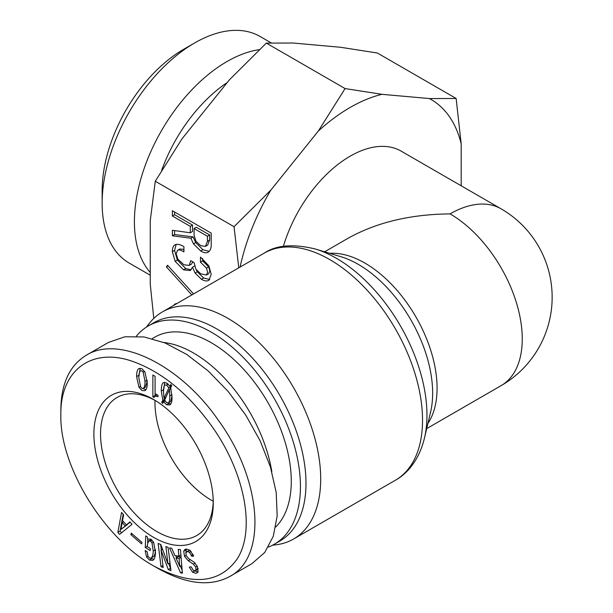 <?xml version="1.0" encoding="UTF-8"?>
<svg xmlns="http://www.w3.org/2000/svg" width="613" height="613" viewBox="0 0 613 613"><rect width="100%" height="100%" fill="white"/><g stroke="black" fill="none" stroke-linecap="round" stroke-linejoin="round"><path stroke-width="0.92" d="M501.112 208.841A102.08 58.932 120 0 0 450.072 213.899A102.08 58.932 -120 0 1 522.253 338.92A102.08 58.932 -120 0 1 501.112 385.646A102.08 102.08 0 0 0 501.112 208.841L401.17 151.143A102.08 58.932 120 0 0 283.375 246.38M450.072 213.899C410.472 214.266 376.451 222.404 347.992 238.311L324.614 251.805M272.394 545.286L276.724 544.696A131.136 75.713 -120 0 0 293.543 539.034A131.136 75.713 -120 0 0 320.699 479.006A131.136 75.713 -120 0 0 263.46 347.035A131.136 75.713 -120 0 0 162.414 311.91A131.136 75.713 -120 0 0 149.097 323.649L146.423 327.097M268.387 547.072A126.033 72.763 -120 0 0 274.333 544.229L279.888 541.026A126.033 72.763 -120 0 0 305.987 483.335A126.033 72.763 -120 0 0 250.978 356.505A126.033 72.763 -120 0 0 153.855 322.737L148.308 325.94A126.033 72.763 -120 0 0 136.347 336.177M274.333 544.229A126.033 72.763 -120 0 0 300.439 486.538A126.033 72.763 -120 0 0 245.422 359.708A126.033 72.763 -120 0 0 148.308 325.94M152.223 338.644L154.782 337.165A113.076 65.284 60 0 1 241.92 367.455A113.076 65.284 60 0 1 291.275 481.251A113.076 65.284 60 0 1 275.758 526.95M213.232 501.227A79.698 46.013 60 0 1 154.966 402.549A79.698 46.013 60 0 1 154.997 400.366M271.827 471.688A113.076 65.284 -120 0 0 163.886 342.483M213.24 500.921A79.698 46.013 60 0 1 196.758 535.524A79.698 46.013 60 0 1 117.052 489.511A79.698 46.013 60 0 1 117.06 397.477A79.698 46.013 60 0 1 155.265 400.511M145.411 387.163L143.189 388.443C144.415 387.661 145.028 385.332 145.028 381.462L143.189 372.237L141.925 370.842L140.668 370.781C139.442 371.493 138.829 373.861 138.829 377.884L140.668 386.995L141.925 388.389L143.189 388.443L145.411 387.163L147.227 381.355M144.929 372.014L147.25 382.742C147.25 387.14 146.476 389.791 144.929 390.68L141.925 390.512L138.929 387.217L136.607 376.597C136.607 372.122 137.381 369.44 138.929 368.551L141.925 368.719L144.929 372.014M138.852 376.673L140.185 368.198M145.902 389.753L143.128 388.481M169.426 389.508L164.682 400.074L166.613 402.641L168.36 402.864C169.326 402.304 169.809 400.013 169.809 395.99L169.426 389.508L170.973 388.611M170.583 401.584L168.36 402.864L170.583 401.584L172.015 395.868M168.843 387.83L166.613 385.094L164.774 385.033C163.939 385.523 163.518 387.96 163.518 392.358L164 398.343L168.843 387.83L171.065 386.55L170.69 385.761M164 398.343L165.97 397.209M169.801 389.293L171.065 386.55M166.997 383.753L167.502 383.554M162.836 400.35L161.288 391.071C161.288 386.228 162.001 383.401 163.418 382.581L166.613 382.972L169.908 386.213L170.782 384.481L171.747 385.707L170.682 387.776L172.038 397.278C172.038 401.523 171.295 404.074 169.809 404.932L166.613 404.764L163.617 401.806L162.644 403.484L161.679 402.251L162.836 400.35L165.058 399.071L164.629 397.975M163.533 391.056L164.705 382.297M161.679 402.251L163.901 400.971L165.058 399.071M164.261 401.431L163.901 400.971M163.617 401.806L165.05 400.971M170.743 404.036L168.077 402.986M169.908 386.213L171.441 385.324M152.867 375.033L155.097 376.321L155.097 393.646L158.001 395.324L158.001 396.665L154.897 396.052L154.032 397.5L152.867 396.833L152.867 375.033M152.867 396.833L155.089 395.546L155.089 376.313M60.848 414.894C60.097 370.505 91.46 346.782 132.86 361.471C161.855 371.945 188.091 393.4 211.554 425.843C244.97 472.301 255.736 530.092 237.239 558.849C219.508 583.798 191.654 586.166 153.664 565.937C103.75 538.452 59.561 465.918 60.848 414.924L60.848 414.894M213.263 502.89A84.41 48.733 -120 0 0 153.579 399.507A84.41 48.733 -120 0 0 93.889 433.966A84.41 48.733 -120 0 0 153.572 537.348A84.41 48.733 -120 0 0 213.263 502.89M141.595 543.915L130.883 534.651L131.259 533.134L141.963 542.398L141.595 543.915M163.196 567.523L160.997 566.642L158.146 543.447L160.828 544.528L167.931 563.883L165.901 546.558L168.1 547.44L170.95 570.634L168.268 569.561L161.066 550.16L163.196 567.523M178.904 556.183L178.283 549.302L180.467 549.646L182.383 573.147L180.559 572.856L169.556 547.93L171.74 548.275L174.897 555.554L178.904 556.183L180.904 555.026M194.972 570.833L196.022 569.784L195.708 567.079L193.294 564.106L188.314 560.811L184.498 556.313L183.724 551.179L184.95 549.432L186.245 549.026L189.953 550.259L193.7 556.075L191.792 556.313L189.471 552.29L187.417 551.501L185.831 552.742L186.245 555.7L188.612 558.543L194.214 562.29L197.378 566.473L197.999 571.239L196.781 573.063L195.976 573.324L192.559 572.182L189.287 567.102L191.195 566.856L193.21 570.136L194.972 570.833L197.654 569.4M151.38 539.501L148.714 540.919L147.373 544.551L147.289 546.627L150.285 548.52L150.2 550.589L145.266 547.478L145.741 535.915L147.388 536.95L147.595 539.095L150.867 539.149L153.618 542.229L155.48 552.466C155.296 556.972 154.361 559.631 152.675 560.428L149.411 560.052L146.561 557.025L145.143 550.535L147.174 551.815L147.986 556.244L149.503 557.983L150.783 558.228L152.997 556.949C154.484 556.244 155.311 553.853 155.48 549.777L153.258 551.064L152.001 542.995L150.492 541.149L148.614 540.972L150.744 539.746M150.783 558.228C152.262 557.524 153.089 555.133 153.258 551.064M126.355 524.927L129.933 521.908L132.04 524.268L119.589 534.398L117.842 532.429L121.535 512.468L123.634 514.828L122.5 520.598L126.355 524.927L130.24 522.245M125.129 525.9L122.156 522.56L120.999 529.417L127.19 524.444M120.999 529.417L127.351 524.621M122.156 522.56L123.535 521.763M117.842 532.429L120.064 531.149L123.175 514.315M121.543 532.812L120.064 531.149M153.84 559.431L150.836 558.198M145.266 547.478L147.304 546.306M147.641 542.536L147.787 538.988M197.194 569.554L198.244 568.504M198.198 572.044L194.719 570.849M189.884 550.198L186.544 551.769M191.792 556.313L193.417 555.378M185.938 552.436L186.291 549.026M179.073 558.466L175.985 557.983L179.808 566.435L179.073 558.466L181.096 557.301M179.808 566.435L181.747 565.316M181.08 557.156L178.207 556.704L175.985 557.983M180.559 572.856L182.276 571.868M182.13 570.105L180.368 566.113M176.621 557.615L175.762 555.692M160.997 566.642L162.951 565.515M161.066 550.16L162.575 549.286M161.158 550.198L162.606 549.363M168.268 569.561L170.491 568.282L168.744 563.516M168.031 563.922L169.985 562.795M161.326 550.007L160.652 544.451M130.883 534.651L132.163 533.915M153.664 565.937L158.116 568.504C186.39 584.281 210.267 586.947 229.737 576.504C267.506 557.018 262.012 480.209 218.611 420.641C180.567 365.133 118.884 334.629 86.303 355.241C69.652 365.348 61.162 383.523 60.848 409.76M86.303 355.241L108.516 342.414L124.906 336.767L144.07 336.951L165.043 342.951L186.781 354.475L208.19 370.942L228.197 391.523L245.798 415.193L260.111 440.762L270.417 466.945L276.202 492.431L277.176 515.939L273.283 536.291L264.724 552.474L251.928 563.669L229.729 576.488M456.141 98.486L461.175 143.787A161.755 93.391 120 0 0 429.384 98.555L456.141 98.486L377.378 53.017L340.552 47.27L293.083 43.025L266.333 43.102L229.5 79.736L182.038 138.783L155.281 181.241L150.246 220.718L150.246 284.011L153.786 318.415M461.175 143.787L461.175 185.785M191.831 294.922L166.376 266.862L167.571 265.253L193.57 293.918M166.376 266.862L168.123 265.85M195.876 241.085L200.658 245.683L205.447 246.38L207.439 241.315L207.439 236.25L209.661 234.971L196.306 227.254L194.083 228.542L194.083 235.216L195.876 241.085M207.661 245.093L205.447 246.38L207.661 245.093L209.661 240.028L209.661 234.971M207.439 236.25L194.083 228.542M193.486 243.844L190.896 238.204L172.36 235.79L172.36 230.266L190.298 232.794L190.298 226.35L172.36 215.998L172.36 210.703L211.224 233.139L211.224 244.648C211.224 248.487 210.159 251.016 208.037 252.249L208.037 252.249C206.305 253.246 203.853 252.824 200.658 250.978L193.486 243.844L195.708 242.564L193.118 236.924L174.575 234.511L174.575 230.58M172.36 215.998L174.575 214.711L174.575 211.983M190.298 226.35L192.52 225.071L174.575 214.711M190.298 232.794L192.52 231.515L192.52 225.071M172.36 235.79L174.575 234.511M190.896 238.204L193.118 236.924M209.148 251.391L202.88 249.698L195.708 242.564M192.49 267.207L190.298 270.54L183.517 269.85L175.149 261.337L172.36 251.667C172.36 248.142 173.218 245.882 174.95 244.878L174.95 244.878C176.942 243.729 179.931 244.303 183.915 246.61L183.915 251.897C180.996 250.058 178.866 249.522 177.54 250.288L176.146 253.859L177.939 259.268L183.915 264.793L189.302 265.368L190.697 260.648L194.083 262.602L195.876 269.161L200.658 273.766L206.443 275.03L207.638 272.272L206.443 268.126L200.459 262.142L200.459 257.077L208.834 265.827L211.224 274.34L208.834 280.325C206.972 281.398 204.512 281.053 201.455 279.29L195.08 273.076L192.49 267.207L194.589 265.988M191.179 269.797L185.739 268.571L177.372 260.058L174.575 250.388L176.176 244.418M209.792 279.536L203.677 278.003L197.302 271.789L196.06 269.459M200.459 262.142L202.681 260.862L202.681 258.64M208.665 273.75L206.443 275.03L208.665 273.75L209.861 270.984L208.665 266.847L202.681 260.862M191.524 264.08L189.302 265.368L191.524 264.08L192.804 261.866M183.915 249.399L179.762 249.008L177.54 250.288L179.762 249.008M173.464 305.527L174.95 304.033L177.218 303.358M175.686 304.247L176.222 303.512M238.764 267.827L234.043 226.71L155.281 181.241M227.27 82.51A114.646 66.189 120 0 0 161.64 170.468M150.246 272.448A130.837 75.537 -60 0 1 134.408 221.822A130.837 75.537 -60 0 1 226.917 61.584A130.837 75.537 -60 0 1 259.368 49.638M194.658 42.956L183.555 49.369A115.129 66.472 120 0 0 102.149 190.375L102.149 203.194A130.837 75.537 -60 0 1 194.658 42.956A130.837 75.537 -60 0 1 260.081 36.481L271.26 42.933M150.246 275.214L129.243 263.092A130.837 75.537 -60 0 1 102.149 203.194M234.043 226.71L270.877 190.076A161.755 93.391 120 0 0 240.089 267.061M345.088 88.571L381.922 94.318A161.755 93.391 120 0 0 318.339 131.029L345.088 88.571L266.333 43.102M381.922 94.318L429.384 98.555M270.877 190.076L318.339 131.029M427.905 423.46A102.08 58.932 -120 0 0 437.077 388.098A102.08 58.932 -120 0 0 329.687 253.338M315.358 249.016L340.997 256.74A105.16 60.718 60 0 1 432.648 393.163A105.16 60.718 60 0 1 430.61 411.959L424.48 438.027A128.056 73.928 -120 0 0 426.962 415.139A128.056 73.928 -120 0 0 315.358 249.016C293.305 243.66 276.271 245.024 264.241 253.115A131.136 75.713 60 0 1 365.294 288.248A131.136 75.713 60 0 1 422.533 420.212A131.136 75.713 60 0 1 395.377 480.24L293.543 539.034M145.028 381.462L147.166 380.229M143.189 372.237L144.576 371.432M136.607 376.597L138.822 375.317M138.929 387.217L140.354 386.397M169.809 395.99L171.969 394.749M166.613 385.094L168.238 384.159M161.288 391.071L163.51 389.791M166.613 404.764L168.836 403.484M146.561 557.025L147.971 556.213M149.411 560.052L151.633 558.772M150.492 541.149L152.147 540.191M152.001 542.995L153.549 542.099M193.294 564.106L195.11 563.056M195.708 567.079L197.248 566.19M196.022 569.784L198.06 568.611M192.559 572.182L194.781 570.902M195.976 573.324L197.409 572.496M187.417 551.501L189.639 550.213M189.471 552.29L191.072 551.363M191.34 555.194L192.949 554.267M183.724 551.179L185.946 549.892M184.498 556.313L186.122 555.378M188.314 560.811L190.352 559.631M207.439 241.315L209.661 240.028M200.658 250.978L202.88 249.698M172.36 251.667L174.575 250.388M175.149 261.337L177.372 260.058M183.517 269.85L185.739 268.571M195.08 273.076L197.302 271.789M201.455 279.29L203.677 278.003M206.443 268.126L208.665 266.847M501.112 385.646L426.694 428.617M424.48 438.027C419.162 459.972 407.323 473.703 395.377 480.24M264.241 253.115L162.414 311.91M157.12 394.772L154.897 396.052M60.848 409.79L60.848 414.924"/></g></svg>
